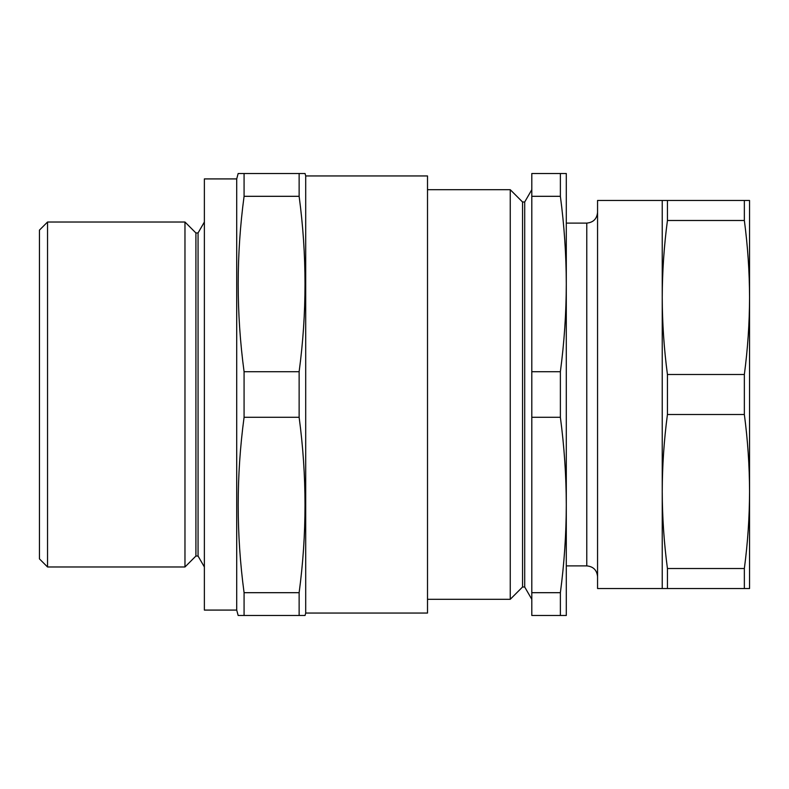 <?xml version="1.0" encoding="UTF-8"?>
<svg xmlns="http://www.w3.org/2000/svg" width="789" height="789" viewBox="0 0 789 789"><rect width="100%" height="100%" fill="white"/><g stroke="black" fill="none" stroke-linecap="round" stroke-linejoin="round"><path stroke-width="1.18" d="M195.909 232.962L195.909 556.038L184.971 566.975L184.971 222.025L195.909 232.962L198.059 232.962L198.059 556.038L204.371 566.975M195.909 556.038L198.059 556.038M198.059 232.962L204.371 222.025M47.537 566.975L39.45 558.888L39.45 230.112L47.537 222.025L47.537 566.975L184.971 566.975M305.698 175.947L305.698 613.053L427.51 613.053L427.51 175.947L305.698 175.947L305.057 173.521L301.191 173.521M305.698 613.053L305.057 615.479L299.13 615.479L299.13 592.687C306.97 534.222 306.97 475.757 299.13 417.292L299.13 371.708C306.97 313.243 306.97 254.778 299.13 196.313L299.13 173.521L305.057 173.521M236.71 610.084L236.71 178.916L204.371 178.916L204.371 610.084L236.71 610.084L238.16 615.479L244.077 615.479L244.077 592.687C236.236 534.222 236.236 475.757 244.077 417.292L244.077 371.708C236.236 313.243 236.236 254.778 244.077 196.313L244.077 173.521L243.002 173.521M236.71 178.916L238.16 173.521L299.13 173.521M47.537 222.025L184.971 222.025M242.016 173.521L238.712 173.521M299.13 196.313L244.077 196.313M299.13 371.708L244.077 371.708M299.13 417.292L244.077 417.292M299.13 592.687L244.077 592.687M305.057 615.479L244.077 615.479M238.712 615.479L241.138 615.479M744.352 568.514L667.435 568.514C664.032 542.852 662.306 517.18 662.237 491.517L662.237 297.483C662.306 271.84 664.032 246.178 667.435 220.486L744.352 220.486C747.755 246.178 749.481 271.84 749.55 297.483L749.55 588.525L662.237 588.525L662.237 491.517C662.306 465.845 664.032 440.183 667.435 414.511L744.352 414.511C747.755 440.183 749.481 465.845 749.55 491.517C749.481 517.18 747.755 542.852 744.352 568.514L744.352 588.525M662.237 588.525L597.559 588.525L597.559 200.475L744.352 200.475L744.352 220.486M744.352 200.475L749.55 200.475L749.55 297.483C749.481 323.224 747.745 348.886 744.352 374.489L744.352 414.511M744.352 374.489L667.435 374.489C664.042 348.886 662.306 323.224 662.237 297.483L662.237 200.475M667.435 200.475L667.435 220.486M667.435 568.514L667.435 588.525M667.435 374.489L667.435 414.511M522.545 587.006L524.705 587.006L524.705 201.994L522.545 201.994L522.545 587.006L510.246 599.305L427.51 599.305M522.545 201.994L510.246 189.695L510.246 599.305M531.806 196.313L560.377 196.313C564.253 225.546 566.226 254.778 566.295 284.01L566.295 173.521L531.806 173.521L531.806 371.708L560.377 371.708C564.253 342.475 566.226 313.243 566.295 284.01L566.295 198.315L566.295 223.109L586.779 223.109C593.328 222.468 596.918 218.878 597.559 212.33M510.246 189.695L427.51 189.695M566.295 615.479L531.806 615.479L531.806 417.292L560.377 417.292C564.253 446.525 566.226 475.757 566.295 504.99L566.295 615.479M566.295 284.01L566.295 504.99C566.226 534.222 564.253 563.454 560.377 592.687L531.806 592.687M560.377 173.521L560.377 196.313M560.377 371.708L560.377 417.292M531.806 371.708L531.806 417.292M560.377 592.687L560.377 615.479M586.779 223.109L586.779 565.891L566.295 565.891L566.295 590.685M586.779 565.891C593.328 566.532 596.918 570.122 597.559 576.67M524.705 587.006L531.806 599.305M524.705 201.994L531.806 189.695"/></g></svg>
